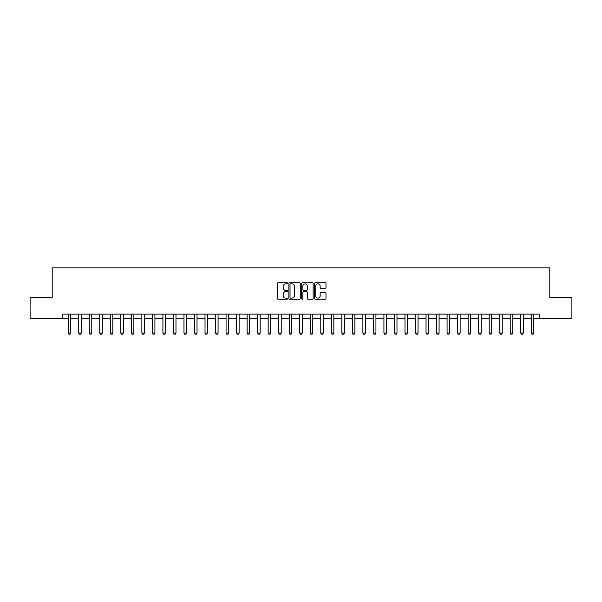 <?xml version="1.0" encoding="UTF-8"?>
<svg xmlns="http://www.w3.org/2000/svg" width="602" height="602" viewBox="0 0 602 602"><rect width="100%" height="100%" fill="white"/><g stroke="black" fill="none" stroke-linecap="round" stroke-linejoin="round"><path stroke-width="0.9" d="M287.53 283.294A0.579 0.579 0 0 0 286.951 282.714L278.169 282.714A0.828 0.828 0 0 0 277.341 283.542L277.341 298.419A0.828 0.828 0 0 0 278.169 299.247L286.951 299.247A0.579 0.579 0 0 0 287.53 298.667A0.579 0.579 0 0 0 286.951 298.088L285.815 298.088A2.641 2.641 0 0 1 283.173 295.447L283.173 294.205A2.641 2.641 0 0 1 285.815 291.556L286.951 291.556A0.579 0.579 0 0 0 287.53 290.984A0.579 0.579 0 0 0 286.951 290.405L285.815 290.405A2.641 2.641 0 0 1 283.173 287.756L283.173 286.514A2.641 2.641 0 0 1 285.815 283.873L286.951 283.873A0.579 0.579 0 0 0 287.53 283.294M325.155 288.546A0.828 0.828 0 0 0 325.975 287.718L325.975 283.542A0.828 0.828 0 0 0 325.155 282.714L315.403 282.714A0.828 0.828 0 0 0 314.575 283.542L314.575 298.419A0.828 0.828 0 0 0 315.403 299.247L325.155 299.247A0.828 0.828 0 0 0 325.975 298.419L325.975 293.377A0.828 0.828 0 0 0 325.155 292.549L320.979 292.549A0.828 0.828 0 0 0 320.151 293.377L320.151 295.875A2.212 2.212 0 0 1 317.939 298.088A2.212 2.212 0 0 1 315.734 295.875L315.734 286.085A2.212 2.212 0 0 1 317.939 283.873A2.212 2.212 0 0 1 320.151 286.085L320.151 287.718A0.828 0.828 0 0 0 320.979 288.546L325.155 288.546M62.728 318.345L30.1 318.345L30.1 297.298L52.201 297.298L52.201 267.83L549.799 267.83L549.799 297.298L571.9 297.298L571.9 318.345L539.272 318.345L539.272 314.131L62.728 314.131L62.728 318.345L68.199 318.345M300.278 283.542A0.828 0.828 0 0 0 299.45 282.714L289.697 282.714A0.828 0.828 0 0 0 288.87 283.542L288.87 298.419A0.828 0.828 0 0 0 289.697 299.247L299.45 299.247A0.828 0.828 0 0 0 300.278 298.419L300.278 283.542M302.55 282.714L312.303 282.714A0.828 0.828 0 0 1 313.13 283.542L313.13 298.419A0.828 0.828 0 0 1 312.303 299.247L308.126 299.247A0.828 0.828 0 0 1 307.298 298.419L307.298 292.384A0.828 0.828 0 0 0 306.478 291.556L303.709 291.556A0.828 0.828 0 0 0 302.881 292.384L302.881 298.667A0.579 0.579 0 0 1 302.302 299.247A0.579 0.579 0 0 1 301.722 298.667L301.722 283.542A0.828 0.828 0 0 1 302.55 282.714M70.727 318.345L78.727 318.345M81.247 318.345L89.246 318.345M91.775 318.345L99.774 318.345M102.295 318.345L110.294 318.345M112.822 318.345L120.821 318.345M123.35 318.345L131.349 318.345M133.87 318.345L141.869 318.345M144.397 318.345L152.396 318.345M154.917 318.345L162.916 318.345M165.445 318.345L173.444 318.345M175.972 318.345L183.971 318.345M186.492 318.345L194.491 318.345M197.02 318.345L205.019 318.345M207.54 318.345L215.539 318.345M218.067 318.345L226.066 318.345M228.594 318.345L236.594 318.345M239.114 318.345L247.113 318.345M249.642 318.345L257.641 318.345M260.162 318.345L268.161 318.345M270.689 318.345L278.688 318.345M281.217 318.345L289.216 318.345M291.737 318.345L299.736 318.345M302.264 318.345L310.263 318.345M312.784 318.345L320.783 318.345M323.312 318.345L331.311 318.345M333.839 318.345L341.838 318.345M344.359 318.345L352.358 318.345M354.887 318.345L362.886 318.345M365.406 318.345L373.406 318.345M375.934 318.345L383.933 318.345M386.461 318.345L394.461 318.345M396.981 318.345L404.98 318.345M407.509 318.345L415.508 318.345M418.029 318.345L426.028 318.345M428.556 318.345L436.555 318.345M439.084 318.345L447.083 318.345M449.604 318.345L457.603 318.345M460.131 318.345L468.13 318.345M470.651 318.345L478.65 318.345M481.179 318.345L489.178 318.345M491.706 318.345L499.705 318.345M502.226 318.345L510.225 318.345M512.753 318.345L520.753 318.345M523.273 318.345L531.273 318.345M533.801 318.345L539.272 318.345M290.608 283.873A0.579 0.579 0 0 0 290.029 284.453L290.029 297.508A0.579 0.579 0 0 0 290.608 298.088L291.804 298.088A2.641 2.641 0 0 0 294.453 295.447L294.453 286.514A2.641 2.641 0 0 0 291.804 283.873L290.608 283.873M307.298 286.123A2.212 2.212 0 0 0 305.094 283.918A2.212 2.212 0 0 0 302.881 286.123L302.881 289.577A0.828 0.828 0 0 0 303.709 290.405L306.478 290.405A0.828 0.828 0 0 0 307.298 289.577L307.298 286.123M70.818 314.131L70.765 314.297A0.843 0.843 90.5 0 0 70.727 314.553L70.727 333.079L70.095 334.17L68.831 334.17L68.199 333.079L68.199 314.553A0.843 0.843 90.5 0 0 68.161 314.297L68.109 314.131M68.199 333.079L70.727 333.079M81.338 314.131L81.285 314.297A0.843 0.843 90.5 0 0 81.247 314.553L81.247 333.079L80.615 334.17L79.351 334.17L78.727 333.079L78.727 314.553A0.843 0.843 90.5 0 0 78.681 314.297L78.629 314.131M78.727 333.079L81.247 333.079M91.865 314.131L91.813 314.297A0.843 0.843 90.5 0 0 91.775 314.553L91.775 333.079L91.143 334.17L89.879 334.17L89.246 333.079L89.246 314.553A0.843 0.843 90.5 0 0 89.209 314.297L89.156 314.131M89.246 333.079L91.775 333.079M102.393 314.131L102.34 314.297A0.843 0.843 90.5 0 0 102.295 314.553L102.295 333.079L101.663 334.17L100.406 334.17L99.774 333.079L99.774 314.553A0.843 0.843 90.5 0 0 99.729 314.297L99.676 314.131M99.774 333.079L102.295 333.079M112.913 314.131L112.86 314.297A0.843 0.843 90.5 0 0 112.822 314.553L112.822 333.079L112.19 334.17L110.926 334.17L110.294 333.079L110.294 314.553A0.843 0.843 90.5 0 0 110.256 314.297L110.204 314.131M110.294 333.079L112.822 333.079M123.44 314.131L123.387 314.297A0.843 0.843 90.5 0 0 123.35 314.553L123.35 333.079L122.718 334.17L121.453 334.17L120.821 333.079L120.821 314.553A0.843 0.843 90.5 0 0 120.784 314.297L120.731 314.131M120.821 333.079L123.35 333.079M133.96 314.131L133.907 314.297A0.843 0.843 90.5 0 0 133.87 314.553L133.87 333.079L133.238 334.17L131.973 334.17L131.349 333.079L131.349 314.553A0.843 0.843 90.5 0 0 131.304 314.297L131.251 314.131M131.349 333.079L133.87 333.079M144.488 314.131L144.435 314.297A0.843 0.843 90.5 0 0 144.397 314.553L144.397 333.079L143.765 334.17L142.501 334.17L141.869 333.079L141.869 314.553A0.843 0.843 90.5 0 0 141.831 314.297L141.779 314.131M141.869 333.079L144.397 333.079M155.015 314.131L154.962 314.297A0.843 0.843 90.5 0 0 154.917 314.553L154.917 333.079L154.285 334.17L153.028 334.17L152.396 333.079L152.396 314.553A0.843 0.843 90.5 0 0 152.351 314.297L152.298 314.131M152.396 333.079L154.917 333.079M165.535 314.131L165.482 314.297A0.843 0.843 90.5 0 0 165.445 314.553L165.445 333.079L164.813 334.17L163.548 334.17L162.916 333.079L162.916 314.553A0.843 0.843 90.5 0 0 162.879 314.297L162.826 314.131M162.916 333.079L165.445 333.079M176.062 314.131L176.01 314.297A0.843 0.843 90.5 0 0 175.972 314.553L175.972 333.079L175.34 334.17L174.076 334.17L173.444 333.079L173.444 314.553A0.843 0.843 90.5 0 0 173.406 314.297L173.353 314.131M173.444 333.079L175.972 333.079M186.582 314.131L186.53 314.297A0.843 0.843 90.5 0 0 186.492 314.553L186.492 333.079L185.86 334.17L184.596 334.17L183.971 333.079L183.971 314.553A0.843 0.843 90.5 0 0 183.926 314.297L183.873 314.131M183.971 333.079L186.492 333.079M197.11 314.131L197.057 314.297A0.843 0.843 90.5 0 0 197.02 314.553L197.02 333.079L196.387 334.17L195.123 334.17L194.491 333.079L194.491 314.553A0.843 0.843 90.5 0 0 194.454 314.297L194.401 314.131M194.491 333.079L197.02 333.079M207.637 314.131L207.585 314.297A0.843 0.843 90.5 0 0 207.54 314.553L207.54 333.079L206.915 334.17L205.651 334.17L205.019 333.079L205.019 314.553A0.843 0.843 90.5 0 0 204.973 314.297L204.921 314.131M205.019 333.079L207.54 333.079M218.157 314.131L218.105 314.297A0.843 0.843 90.5 0 0 218.067 314.553L218.067 333.079L217.435 334.17L216.171 334.17L215.539 333.079L215.539 314.553A0.843 0.843 90.5 0 0 215.501 314.297L215.448 314.131M215.539 333.079L218.067 333.079M228.685 314.131L228.632 314.297A0.843 0.843 90.5 0 0 228.594 314.553L228.594 333.079L227.962 334.17L226.698 334.17L226.066 333.079L226.066 314.553A0.843 0.843 90.5 0 0 226.028 314.297L225.976 314.131M226.066 333.079L228.594 333.079M239.205 314.131L239.152 314.297A0.843 0.843 90.5 0 0 239.114 314.553L239.114 333.079L238.482 334.17L237.218 334.17L236.594 333.079L236.594 314.553A0.843 0.843 90.5 0 0 236.548 314.297L236.496 314.131M236.594 333.079L239.114 333.079M249.732 314.131L249.679 314.297A0.843 0.843 90.5 0 0 249.642 314.553L249.642 333.079L249.01 334.17L247.746 334.17L247.113 333.079L247.113 314.553A0.843 0.843 90.5 0 0 247.076 314.297L247.023 314.131M247.113 333.079L249.642 333.079M260.26 314.131L260.207 314.297A0.843 0.843 90.5 0 0 260.162 314.553L260.162 333.079L259.537 334.17L258.273 334.17L257.641 333.079L257.641 314.553A0.843 0.843 90.5 0 0 257.603 314.297L257.543 314.131M257.641 333.079L260.162 333.079M270.78 314.131L270.727 314.297A0.843 0.843 90.5 0 0 270.689 314.553L270.689 333.079L270.057 334.17L268.793 334.17L268.161 333.079L268.161 314.553A0.843 0.843 90.5 0 0 268.123 314.297L268.071 314.131M268.161 333.079L270.689 333.079M281.307 314.131L281.254 314.297A0.843 0.843 90.5 0 0 281.217 314.553L281.217 333.079L280.585 334.17L279.32 334.17L278.688 333.079L278.688 314.553A0.843 0.843 90.5 0 0 278.651 314.297L278.598 314.131M278.688 333.079L281.217 333.079M291.827 314.131L291.774 314.297A0.843 0.843 90.5 0 0 291.737 314.553L291.737 333.079L291.105 334.17L289.84 334.17L289.216 333.079L289.216 314.553A0.843 0.843 90.5 0 0 289.171 314.297L289.118 314.131M289.216 333.079L291.737 333.079M302.354 314.131L302.302 314.297A0.843 0.843 90.5 0 0 302.264 314.553L302.264 333.079L301.632 334.17L300.368 334.17L299.736 333.079L299.736 314.553A0.843 0.843 90.5 0 0 299.698 314.297L299.645 314.131M299.736 333.079L302.264 333.079M312.882 314.131L312.829 314.297A0.843 0.843 90.5 0 0 312.784 314.553L312.784 333.079L312.16 334.17L310.895 334.17L310.263 333.079L310.263 314.553A0.843 0.843 90.5 0 0 310.226 314.297L310.173 314.131M310.263 333.079L312.784 333.079M323.402 314.131L323.349 314.297A0.843 0.843 90.5 0 0 323.312 314.553L323.312 333.079L322.68 334.17L321.415 334.17L320.783 333.079L320.783 314.553A0.843 0.843 90.5 0 0 320.746 314.297L320.693 314.131M320.783 333.079L323.312 333.079M333.929 314.131L333.877 314.297A0.843 0.843 90.5 0 0 333.839 314.553L333.839 333.079L333.207 334.17L331.943 334.17L331.311 333.079L331.311 314.553A0.843 0.843 90.5 0 0 331.273 314.297L331.22 314.131M331.311 333.079L333.839 333.079M344.457 314.131L344.397 314.297A0.843 0.843 90.5 0 0 344.359 314.553L344.359 333.079L343.727 334.17L342.463 334.17L341.838 333.079L341.838 314.553A0.843 0.843 90.5 0 0 341.793 314.297L341.74 314.131M341.838 333.079L344.359 333.079M354.977 314.131L354.924 314.297A0.843 0.843 90.5 0 0 354.887 314.553L354.887 333.079L354.254 334.17L352.99 334.17L352.358 333.079L352.358 314.553A0.843 0.843 90.5 0 0 352.32 314.297L352.268 314.131M352.358 333.079L354.887 333.079M365.504 314.131L365.452 314.297A0.843 0.843 90.5 0 0 365.406 314.553L365.406 333.079L364.782 334.17L363.518 334.17L362.886 333.079L362.886 314.553A0.843 0.843 90.5 0 0 362.848 314.297L362.795 314.131M362.886 333.079L365.406 333.079M376.024 314.131L375.972 314.297A0.843 0.843 90.5 0 0 375.934 314.553L375.934 333.079L375.302 334.17L374.038 334.17L373.406 333.079L373.406 314.553A0.843 0.843 90.5 0 0 373.368 314.297L373.315 314.131M373.406 333.079L375.934 333.079M386.552 314.131L386.499 314.297A0.843 0.843 90.5 0 0 386.461 314.553L386.461 333.079L385.829 334.17L384.565 334.17L383.933 333.079L383.933 314.553A0.843 0.843 90.5 0 0 383.895 314.297L383.843 314.131M383.933 333.079L386.461 333.079M397.079 314.131L397.027 314.297A0.843 0.843 90.5 0 0 396.981 314.553L396.981 333.079L396.349 334.17L395.085 334.17L394.461 333.079L394.461 314.553A0.843 0.843 90.5 0 0 394.415 314.297L394.363 314.131M394.461 333.079L396.981 333.079M407.599 314.131L407.546 314.297A0.843 0.843 90.5 0 0 407.509 314.553L407.509 333.079L406.877 334.17L405.613 334.17L404.98 333.079L404.98 314.553A0.843 0.843 90.5 0 0 404.943 314.297L404.89 314.131M404.98 333.079L407.509 333.079M418.127 314.131L418.074 314.297A0.843 0.843 90.5 0 0 418.029 314.553L418.029 333.079L417.404 334.17L416.14 334.17L415.508 333.079L415.508 314.553A0.843 0.843 90.5 0 0 415.47 314.297L415.418 314.131M415.508 333.079L418.029 333.079M428.647 314.131L428.594 314.297A0.843 0.843 90.5 0 0 428.556 314.553L428.556 333.079L427.924 334.17L426.66 334.17L426.028 333.079L426.028 314.553A0.843 0.843 90.5 0 0 425.99 314.297L425.938 314.131M426.028 333.079L428.556 333.079M439.174 314.131L439.121 314.297A0.843 0.843 90.5 0 0 439.084 314.553L439.084 333.079L438.452 334.17L437.187 334.17L436.555 333.079L436.555 314.553A0.843 0.843 90.5 0 0 436.518 314.297L436.465 314.131M436.555 333.079L439.084 333.079M449.702 314.131L449.649 314.297A0.843 0.843 90.5 0 0 449.604 314.553L449.604 333.079L448.972 334.17L447.715 334.17L447.083 333.079L447.083 314.553A0.843 0.843 90.5 0 0 447.038 314.297L446.985 314.131M447.083 333.079L449.604 333.079M460.221 314.131L460.169 314.297A0.843 0.843 90.5 0 0 460.131 314.553L460.131 333.079L459.499 334.17L458.235 334.17L457.603 333.079L457.603 314.553A0.843 0.843 90.5 0 0 457.565 314.297L457.512 314.131M457.603 333.079L460.131 333.079M470.749 314.131L470.696 314.297A0.843 0.843 90.5 0 0 470.651 314.553L470.651 333.079L470.027 334.17L468.762 334.17L468.13 333.079L468.13 314.553A0.843 0.843 90.5 0 0 468.093 314.297L468.04 314.131M468.13 333.079L470.651 333.079M481.269 314.131L481.216 314.297A0.843 0.843 90.5 0 0 481.179 314.553L481.179 333.079L480.546 334.17L479.282 334.17L478.65 333.079L478.65 314.553A0.843 0.843 90.5 0 0 478.613 314.297L478.56 314.131M478.65 333.079L481.179 333.079M491.796 314.131L491.744 314.297A0.843 0.843 90.5 0 0 491.706 314.553L491.706 333.079L491.074 334.17L489.81 334.17L489.178 333.079L489.178 314.553A0.843 0.843 90.5 0 0 489.14 314.297L489.087 314.131M489.178 333.079L491.706 333.079M502.324 314.131L502.271 314.297A0.843 0.843 90.5 0 0 502.226 314.553L502.226 333.079L501.594 334.17L500.337 334.17L499.705 333.079L499.705 314.553A0.843 0.843 90.5 0 0 499.66 314.297L499.607 314.131M499.705 333.079L502.226 333.079M512.844 314.131L512.791 314.297A0.843 0.843 90.5 0 0 512.753 314.553L512.753 333.079L512.121 334.17L510.857 334.17L510.225 333.079L510.225 314.553A0.843 0.843 90.5 0 0 510.187 314.297L510.135 314.131M510.225 333.079L512.753 333.079M523.371 314.131L523.319 314.297A0.843 0.843 90.5 0 0 523.273 314.553L523.273 333.079L522.649 334.17L521.385 334.17L520.753 333.079L520.753 314.553A0.843 0.843 90.5 0 0 520.715 314.297L520.662 314.131M520.753 333.079L523.273 333.079M533.891 314.131L533.839 314.297A0.843 0.843 90.5 0 0 533.801 314.553L533.801 333.079L533.169 334.17L531.905 334.17L531.273 333.079L531.273 314.553A0.843 0.843 90.5 0 0 531.235 314.297L531.182 314.131M531.273 333.079L533.801 333.079"/></g></svg>
